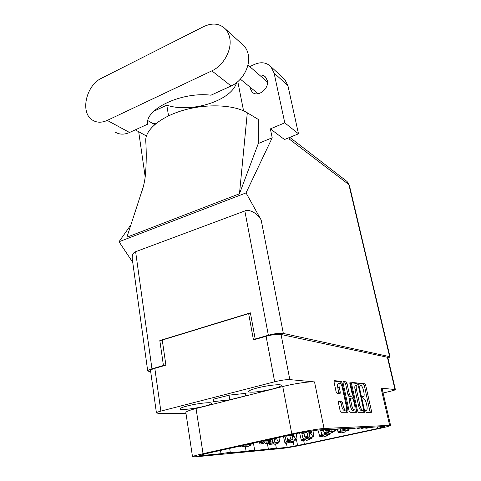 <?xml version="1.0" encoding="UTF-8"?>
<svg xmlns="http://www.w3.org/2000/svg" width="481" height="481" viewBox="0 0 481 481"><rect width="100%" height="100%" fill="white"/><g stroke="black" fill="none" stroke-linecap="round" stroke-linejoin="round"><path stroke-width="0.72" d="M187.115 406C182.515 407.209 180.171 408.165 180.08 408.874C179.834 410.407 194.697 408.772 204.329 406.259C209.043 405.038 211.466 404.058 211.592 403.325C212.007 401.791 196.945 403.403 187.115 406M257.209 388.005C251.611 389.484 248.755 390.656 248.635 391.528C248.485 393.115 262.422 391.588 272.462 388.979C278.18 387.494 281.126 386.297 281.301 385.383C281.601 383.808 267.448 385.311 257.209 388.005M338.347 401.413L340.145 401.479L341.065 403.072L341.726 406.18L343.193 405.838C343.963 408.766 344.865 410.155 345.899 410.01C346.548 409.457 346.669 408.092 346.254 405.91L342.31 387.554C341.684 385.053 340.879 383.634 339.893 383.297L339.58 383.369C338.955 383.892 338.84 385.203 339.231 387.295L340.241 392.003L340.103 393.5L337.025 393.338L336.093 391.72L334.061 382.118L334.199 380.639L341.197 381.325L342.093 382.912L348.076 410.726L347.853 412.283L341.041 412.271L340.109 410.666L338.402 402.591L338.546 401.046M349.964 382.233L349.813 383.237L352.296 394.6L352.086 396.073L350.276 395.971L349.398 394.42L347.005 383.393L346.128 381.836L343.2 381.571L343.079 383.008L349.062 410.732L349.952 412.289L356.373 412.307L356.577 410.786L350.571 383.309L349.964 382.233M201.202 454.804L201.317 455.567L221.038 453.679L230.279 452.242L227.303 453.084L246.104 451.286L245.124 445.568M221.038 453.679L220.508 450.432M246.104 451.286L254.623 449.939L251.665 450.757L268.392 449.158L267.34 443.338M201.317 455.567L199.308 455.543L205.195 453.83L298.545 433.116L307.732 431.559L318.909 429.912L332.383 429.214L328.385 430.351L337.349 428.962L352.176 428.192L348.274 429.28L356.541 427.97L369.63 427.296L365.825 428.33L373.496 427.098L384.343 426.539L377.735 428.505L377.375 426.894M196.05 408.513L203.048 453.685C196.218 455.224 192.707 456.247 192.508 456.752L185.852 412.56C185.973 411.598 189.37 410.245 196.05 408.513L282.756 386.532C294.204 383.585 309.68 381.361 314.52 381.92L324.038 428.493L389.622 425.348L381.042 388.125L395.376 389.568C395.214 389.959 393.386 390.578 389.893 391.42L383.098 393.013M381.042 388.125L382.058 388.498L390.584 425.445C390.109 425.974 385.816 427.122 377.705 428.878L305.778 444.27C295.629 446.392 287.662 447.793 281.896 448.46L196.212 456.782L192.508 456.752M314.52 381.92L289.833 379.617C286.201 379.497 281.144 380.212 274.663 381.776L160.846 411.117C157.954 411.88 156.481 412.488 156.427 412.938L158.447 413.347L185.967 413.323M343.193 405.838L342.532 402.729L341.618 401.136L338.654 401.022M351.599 383.85L357.503 410.792L358.357 412.307L364.508 412.301L364.604 410.846L358.772 384.553L357.942 383.056L351.809 382.425L351.599 383.85M366.318 410.275L365.578 410.281L366.089 412.325L371.356 412.319L371.434 410.9L365.674 385.233L364.875 383.772L359.626 383.231L360.071 385.245L360.762 385.311C361.79 385.684 362.662 387.259 363.377 390.049L363.858 392.201C364.333 394.588 364.243 396.073 363.576 396.651L362.554 396.693L363.065 398.713L363.75 398.749C364.778 399.074 365.65 400.643 366.372 403.457L366.853 405.633C367.346 408.092 367.25 409.62 366.57 410.209L365.47 410.467M156.427 412.938L150.541 370.562C150.565 369.925 151.996 369.186 154.822 368.344L165.903 365.151L162.253 340.055L248.653 313.612L253.457 339.917L266.095 336.273C272.438 334.608 277.423 334.012 281.054 334.487L387.409 357.269L387.806 357.503L395.376 389.568M303.655 440.398L304.401 444.21L377.735 428.505M304.401 444.21L297.565 445.412L296.422 439.478M293.338 442.249L294.083 446.158L297.565 445.412M294.083 446.158L287.205 447.366L286.405 443.139M268.392 449.158L276.286 447.889L273.352 448.689L287.205 447.366M203.048 453.685L291.817 433.946L282.756 386.532M390.584 425.445L389.622 425.348M324.038 428.493C319.252 428.667 303.553 431.313 291.817 433.946M370.142 412.337L364.327 385.558L363.528 384.097L359.433 383.682M357.419 384.986L356.565 383.393L351.521 382.876M363.275 412.319L363.029 410.335M363.414 410.245L363.54 409.217L358.411 386.081L357.828 385.028L356.77 385.022C356.102 385.6 356 387.085 356.469 389.49L359.986 405.453C360.726 408.345 361.622 409.944 362.68 410.239L363.414 410.245L362.067 410.552M355.675 385.293L355.387 385.359C354.713 385.936 354.611 387.421 355.08 389.82L356.469 389.49M362.019 410.564L361.279 410.558C360.221 410.263 359.325 408.67 358.585 405.778L355.08 389.82M343.007 382.01L346.128 381.836M350.667 396.41L352.086 396.073L348.845 396.308L347.973 394.763L345.586 383.742L344.709 382.185M351.882 396.122L352.326 398.172M354.822 409.602L355.152 411.111L356.577 410.786M351.906 405.964C352.651 408.796 353.511 410.149 354.485 410.022C355.104 409.493 355.206 408.165 354.792 406.036L353.415 399.723L352.549 398.184L350.733 398.094L350.523 399.591L351.906 405.964L350.469 406.301C351.214 409.127 352.074 410.479 353.054 410.347L354.22 410.083M349.206 398.454L350.637 398.118L349.206 398.454L349.092 399.927L350.523 399.591M350.469 406.301L349.092 399.927M355.206 412.301L355.152 411.111M341.726 406.18C342.49 409.103 343.392 410.491 344.432 410.347L345.605 410.077M338.42 383.652L338.131 383.724C337.5 384.247 337.385 385.558 337.776 387.65L339.231 387.295M338.84 393.452L337.776 387.65M340.801 383.946L339.754 381.68L333.988 381.096M346.669 412.283L346.284 409.499M250.619 314.105L248.653 313.612M245.785 395.779L246.019 393.338L229.479 395.081L213.053 399.302L213.636 401.605L229.828 399.825L245.785 395.779L245.37 393.41M229.046 395.196L229.828 399.825M213.257 399.248L213.636 401.605M114.923 131.926C119.18 134.668 124.05 134.86 129.539 132.485L147.559 124.236C144.913 109.097 181.596 91.516 210.973 95.196L231.114 85.973C242.544 81.042 250.854 65.783 248.232 54.389C247.529 51.016 246.122 48.19 244.017 45.905L242.147 44.21M211.85 70.851C223.665 65.566 232.329 49.561 229.69 37.734C228.98 34.229 227.549 31.307 225.391 28.962C219.558 23.359 212.301 22.577 203.613 26.623L101.539 78.235C86.111 85.281 79.984 112.506 92.286 119.979C96.615 122.787 101.599 122.932 107.239 120.406L211.85 70.851L231.114 85.973M289.49 92.827L290.506 97.463M249.958 87.043L250.12 88.257L252.098 92.015C257.425 97.932 269.492 88.889 267.286 80.513L265.47 76.978C263.883 75.397 261.874 74.759 259.457 75.066M146.014 135.774L146.242 136.592M283.351 78.126L284.734 79.395L287.897 85.6L274.086 73.028L270.863 66.637C266.474 62.392 261.027 61.646 254.521 64.4L249.753 66.612M387.951 358.104L390.025 356.89L389.634 356.661L283.339 333.441C279.714 332.96 274.723 333.555 268.362 335.227L244.841 210.955C249.146 208.706 258.123 213.702 261.165 220.009L246.038 192.905L272.204 137.77L270.358 128.884L284.782 122.835L298.491 133.808L287.897 85.6M298.491 133.808L284.493 139.526L270.358 128.884M284.782 122.835L274.086 73.028M237.8 81.632L243.566 110.84M247.306 112.788L239.466 193.795L126.888 237.199L141.462 192.454C143.476 186.965 144.793 181.151 145.406 175.006C146.398 163.714 146.507 152.218 145.731 140.518C145.34 129.551 161.105 116.426 184.494 109.951C207.84 103.433 234.548 104.924 247.306 112.788L258.309 119.432L258.303 143.512L272.204 137.77M239.466 193.795L258.303 143.512M246.038 192.905L119.017 241.745L130.922 224.807M156.397 123.19L152.711 123.455M168.542 115.825L166.805 105.177L153.812 111.219M138.696 131.728L145.184 176.834M150.715 371.843L147.709 371.007C147.733 370.376 149.152 369.642 151.96 368.807L163.432 365.5L164.382 365.59M268.362 335.227L255.195 339.027L256.012 339.183M244.841 210.955L135.612 251.713L151.96 368.807M163.432 365.5L159.83 340.572L250.391 312.842L255.195 339.027M289.039 137.668L289.346 139.099L348.893 184.644L389.634 356.661M132.732 262.301L119.017 241.745M159.83 340.572L162.386 340.951M147.709 371.007L132.245 258.796C131.956 255.014 133.081 252.651 135.612 251.713M236.604 82.618C231.662 100.709 191.113 113.414 166.805 105.177M141.462 192.454L143.23 187.025M289.183 441.564L290.019 442.881L290.74 442.815M283.453 436.465L284.8 442.424L285.377 443.266L288.949 442.586L289.201 441.48M287.686 441.805L288.263 442.64L288.949 442.586M292.352 441.444L292.875 442.261L293.548 442.207L293.753 441.137M290.019 442.881L292.875 442.261M328.403 432.515L328.926 433.387L329.605 433.339M323.394 430.224L324.579 433.664L328.331 432.948L328.529 431.764M327.08 431.962L327.681 432.99L328.331 432.948M331.018 431.072L331.998 432.72L332.684 432.666L332.78 431.541M328.926 433.387L331.998 432.72M341.997 431.896L342.37 432.527L342.983 432.479M337.229 429.407L338.377 432.78L341.967 432.094L342.129 431.03M340.241 428.811L340.837 431.271L341.378 432.13L341.967 432.094M344.528 430.507L345.334 431.884L345.959 431.836L346.043 430.814M342.37 432.527L345.334 431.884M273.4 442.664L274.392 444.185L275.174 444.113M268.566 443.067L269.33 444.612L273.064 443.897L273.37 442.67M271.687 443.037L272.312 443.957L273.064 443.897M276.755 442.646L277.339 443.542L278.072 443.482L278.301 442.31M274.392 444.185L277.339 443.542M307.329 437.854L308.02 438.973L308.712 438.912M301.785 433.243L302.994 438.456L303.559 439.315L307.173 438.624L307.395 437.512M302.994 438.456L305.94 437.812L306.511 438.672L307.173 438.624M310.407 437.482L310.936 438.341L311.58 438.293L311.76 437.217M308.02 438.973L310.936 438.341M292.141 438.762L293.001 440.127L293.759 440.061M286.652 435.756L287.53 439.604L288.137 440.494L288.865 440.44L291.913 439.772L292.67 436.399L292.43 435.161M289.857 435.75L290.578 438.931L291.185 439.832L291.913 439.772M293.626 434.205L294.029 436.309L296.019 439.466L296.723 439.412L296.963 438.468L296.212 433.634M292.658 434.421L292.815 435.215L294.029 436.309M293.001 440.127L296.019 439.466M325.896 434.096L326.431 434.98L327.092 434.926M320.683 430.519L322.162 435.269L325.811 434.571L326.01 433.453M324.603 433.664L325.18 434.614L325.811 434.571M328.385 432.617L329.413 434.331L330.08 434.277L330.182 433.213M323.527 435.6L324.062 436.483L326.966 435.858L326.431 434.98L329.413 434.331M334.181 429.605L335.077 429.876M337.488 428.95L338.492 428.902M334.367 429.924L337.638 429.208M290.62 440.199L291.468 441.54L292.207 441.474M285.011 436.117L286.129 441.053L286.718 441.919L290.392 441.221L290.656 440.049M289.087 440.392L289.682 441.275L290.392 441.221M293.855 440.037L294.402 440.903L295.094 440.849L295.298 439.724M291.468 441.54L294.402 440.903M274.429 441.233L275.457 442.827L276.268 442.754M269.703 442.58L270.268 443.241L274.11 442.508L274.849 438.371M272.108 438.979L272.703 441.654L273.334 442.568L274.11 442.508M276.262 438.059L278.493 442.159L279.245 442.099L279.515 441.137L278.974 437.457M275.487 438.233L276.425 438.961M275.457 442.827L278.493 442.159M324.062 436.483L324.711 436.435M317.953 430.116L319.883 436.79L323.43 436.111L323.623 435.046M322.258 435.263L322.811 436.153L323.43 436.111M326.966 435.858L327.615 435.804L327.723 434.788M309.283 436.381L309.98 437.512L310.69 437.451M303.962 433.165L304.84 436.958L305.423 437.842L306.108 437.794L309.139 437.133L309.794 433.826L309.584 432.756M307.07 432.834L307.876 436.297L308.459 437.181L309.139 437.133M310.822 432.479L311.069 433.748L312.981 436.856L313.696 436.796L313.053 431.036M309.884 432.69L311.069 433.748M309.98 437.512L312.981 436.856M347.991 428.595L348.202 428.956M343.668 428.631L344.192 429.389L344.811 429.359L348.022 428.409M347.078 428.457L347.985 428.661M331.054 430.844L331.571 431.704L332.263 431.655M326.377 430.357L327.128 431.968L330.994 431.229L331.175 430.122M329.738 430.321L330.333 431.265L330.994 431.229M333.928 429.653L334.74 431.012L335.431 430.958L335.522 429.78M331.571 431.704L334.74 431.012M344.913 430.291L345.262 430.892L345.893 430.85M340.301 428.805L341.203 431.132L344.895 430.429L345.057 429.305M343.512 428.643L344.288 430.459L344.895 430.429M347.474 428.775L348.316 430.23L348.953 430.182L349.062 429.286M345.262 430.892L348.316 430.23M360.822 428.006L361.676 428.439M356.812 427.958L357.299 428.679L360.96 427.741M360.095 427.783L360.93 427.988M363.991 427.585L364.832 427.543M361.087 428.475L364.123 427.819M305.471 439.255L306.156 440.362L306.836 440.301M299.621 432.882L301.238 439.874L301.797 440.71L305.309 440.037L305.525 438.985M304.112 439.273L304.659 440.091L305.309 440.037M308.495 438.937L308.994 439.748L309.632 439.694L309.812 438.678M306.156 440.362L308.994 439.748M306.445 431.818L307.263 433.147L308.062 433.086M301.461 432.515L302.104 433.453L302.88 433.405L306.271 432.653L306.469 431.685M304.906 431.908L305.507 432.702L306.271 432.653M310.023 431.433L310.624 432.401L311.363 432.359L311.592 431.253M307.263 433.147L310.624 432.401M267.009 440.115L267.334 440.614L268.236 440.536M270.298 439.381L270.629 439.881L271.464 439.82L271.795 439.051M267.334 440.614L270.629 439.881M264.424 441.907L265.548 443.62L266.402 443.542M259.139 441.859L260.077 444.059L264.021 443.302L264.394 441.919M262.524 442.328L263.209 443.368L264.021 443.302M267.989 441.931L268.645 442.941L269.438 442.875L269.685 441.558M265.548 443.62L268.645 442.941M246.735 444.612L247.06 445.105L248.004 445.021M249.94 443.903L250.27 444.39L251.142 444.324L251.497 443.554M247.06 445.105L250.27 444.39M325.228 429.587L325.709 430.393L326.455 430.339M320.334 429.834L320.917 430.651L325.06 429.593M323.966 429.647L325.012 429.87M325.709 430.393L328.276 429.828M265.32 440.488L266.414 442.159L267.292 442.087M260.113 441.642L260.786 442.592L264.851 441.817L265.199 440.518M263.341 440.927L264.015 441.877L264.851 441.817M268.909 440.386L269.607 441.456L270.418 441.396L270.665 440.001M266.414 442.159L269.607 441.456M245.647 444.853L246.759 446.5L247.673 446.416M240.229 446.055L240.915 446.987L241.793 446.915L244.931 446.218L245.31 444.931M243.38 445.358L244.059 446.29L244.931 446.218M249.164 444.763L249.867 445.815L250.715 445.743L250.998 444.354M246.759 446.5L249.867 445.815M287.818 435.497L288.143 436.002L289.009 435.936M291.203 434.746L291.522 435.251L292.322 435.203L292.628 434.427M288.143 436.002L291.522 435.251M394.991 389.424L387.409 357.269M281.054 334.487L289.833 379.617M274.663 381.776L266.095 336.273M154.822 368.344L160.846 411.117M362.44 396.915L363.299 396.717L362.44 396.921M363.528 384.097L364.875 383.772M364.327 385.558L365.674 385.233M370.069 411.207L371.434 410.9M356.565 383.393L357.942 383.056M357.395 384.884L358.772 384.553M363.209 411.165L364.604 410.846M358.585 405.778L359.986 405.453M361.279 410.558L362.68 410.239M345.586 383.742L347.005 383.393M347.973 394.763L349.398 394.42M348.845 396.308L350.276 395.971M349.867 383.483L350.571 383.309M340.145 401.479L341.618 401.136M341.065 403.072L342.532 402.729M338.78 392.358L340.241 392.003M339.754 381.68L341.197 381.325M340.656 383.267L342.093 382.912M346.621 411.057L348.076 410.726M261.165 220.009L283.339 333.441M346.272 180.886L347.114 181.535L349.368 185.323L347.114 181.535L289.79 137.362M129.539 132.485L107.239 120.406M285.377 443.266L288.263 442.64M284.8 442.424L287.331 441.871M290.698 442.821L293.548 442.207M324.579 433.664L327.681 432.99M324.002 432.768L327.11 432.088M329.563 433.345L332.63 432.678M338.377 432.78L341.378 432.13M337.836 431.92L340.837 431.271M342.947 432.491L345.911 431.848M269.33 444.612L272.312 443.957M268.717 443.729L271.693 443.073M275.126 444.125L278.072 443.482M303.559 439.315L306.511 438.672M308.67 438.925L311.58 438.293M292.61 436.658L294.047 436.339M288.137 440.494L291.185 439.832M287.53 439.604L290.578 438.931M293.711 440.067L296.723 439.412M322.162 435.269L325.18 434.614M321.603 434.397L324.621 433.742M327.05 434.938L330.032 434.289M335.029 429.888L338.287 429.172M286.718 441.919L289.682 441.275M286.129 441.053L289.093 440.404M292.165 441.486L295.094 440.849M274.904 439.327L276.449 438.991M270.268 443.241L273.334 442.568M269.751 442.31L272.703 441.654M276.214 442.76L279.245 442.099M319.883 436.79L322.811 436.153M319.33 435.942L322.264 435.305M324.669 436.441L327.567 435.816M309.746 434.072L311.087 433.772M305.423 437.842L308.459 437.181M304.84 436.958L307.876 436.297M310.648 437.463L313.642 436.808M344.192 429.389L347.372 428.697M327.128 431.968L330.333 431.265M326.539 431.042L329.744 430.339M332.215 431.667L335.377 430.976M341.203 431.132L344.288 430.459M340.65 430.248L343.741 429.575M345.857 430.856L348.905 430.194M357.299 428.679L360.371 428.012M361.64 428.445L364.67 427.789M301.797 440.71L304.659 440.091M301.238 439.874L303.962 439.285M306.794 440.307L309.632 439.694M302.104 433.453L305.507 432.702M308.014 433.098L311.363 432.359M268.176 440.548L271.464 439.82M260.077 444.059L263.209 443.368M259.415 443.127L262.548 442.436M266.348 443.554L269.438 442.875M247.937 445.033L251.142 444.324M320.917 430.651L324.296 429.906M326.407 430.351L328.301 429.936M260.786 442.592L264.015 441.877M267.232 442.099L270.418 441.396M240.915 446.987L244.059 446.29M247.607 446.428L250.715 445.743M288.949 435.948L292.322 435.203M355.387 385.359L356.77 385.022M338.131 383.724L339.58 383.369M328.385 430.351L328.192 429.431M348.274 429.28L348.088 428.409M365.825 428.33L365.638 427.501M276.286 447.889L275.571 444.029M230.279 452.242L229.647 448.406M254.623 449.939L253.427 443.127M252.098 92.015L252.988 92.737M247.937 65.031L267.466 82.041M147.889 120.635L154.678 124.609M135.299 129.846L146.416 135.997M240.35 79.161L258.135 93.747M349.368 185.323L390.025 356.89M270.863 66.637L284.734 79.395M244.017 45.905L225.391 28.962"/></g></svg>
